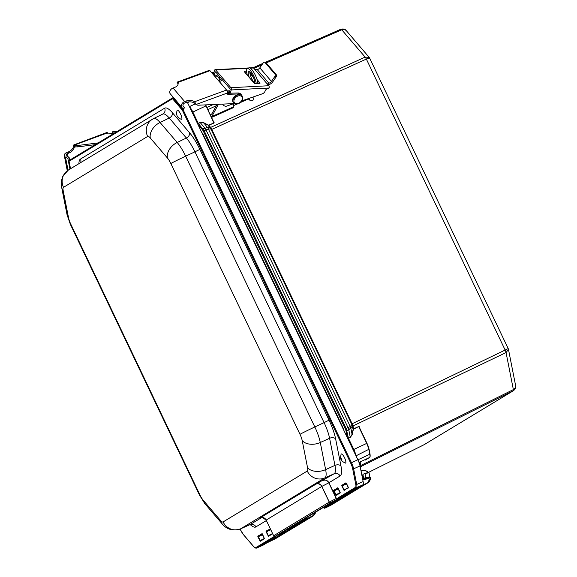<?xml version="1.0" encoding="UTF-8"?>
<svg xmlns="http://www.w3.org/2000/svg" width="577" height="577" viewBox="0 0 577 577"><rect width="100%" height="100%" fill="white"/><g stroke="black" fill="none" stroke-linecap="round" stroke-linejoin="round"><path stroke-width="0.87" d="M323.553 507.327L324.692 508.236L330.354 505.524L324.7 508.236A0.728 0.7 -121.2 0 1 324.692 508.236L323.906 508.005M324.7 508.236L343.026 497.15A0.728 0.7 58.8 0 0 343.026 497.15L343.041 497.122M306.452 519.271L312.107 516.559A6.924 6.679 58.8 0 0 312.655 516.264L294.328 527.349A6.924 6.679 -121.2 0 1 293.772 527.645L288.118 530.357A0.728 0.7 -121.2 0 1 288.111 530.357L306.452 519.271A0.728 0.7 58.8 0 0 306.452 519.271L305.413 518.961L306.445 519.271L305.933 517.98M305.168 518.442L305.413 518.961L287.245 529.946L287 529.434L288.118 530.357L287.332 530.119M197.493 123.514L198.171 123.182L192.855 112.039A9.109 2.387 -115.1 0 0 189.48 106.594L189.35 106.435M197.767 124.091A0.728 0.512 -40.6 0 1 198.322 123.399L200.082 122.367L203.522 122.923L208.78 125.274L213.952 123.06L208.037 125.252L210.958 129.133L351.855 424.528L353.117 429.425L353.672 429.093L353.117 429.425L352.071 434.366L353.376 429.526M347.52 438.051A0.728 0.483 -11.2 0 0 348.4 438.044L346.171 428.509L204.15 130.755L198.322 123.399L200.212 122.591L204.799 127.943A3.282 0.93 65.5 0 1 206.011 129.904L208.369 128.988L211.579 129.017L210.742 127.553A1.096 0.685 -44.3 0 1 210.122 127.676L207.468 127.524A3.282 2.625 93.3 0 1 208.369 128.988L350.261 426.461L348.018 427.622L206.011 129.904L203.335 131.159L345.356 428.913L348.018 427.622A3.282 0.93 64.4 0 1 348.796 429.851L352.482 426.136A1.096 0.642 -7.5 0 1 352.98 425.754L352.345 424.145L350.261 426.461A3.282 2.676 39.5 0 1 350.845 428.12L352.071 434.366L350.232 437.114L348.796 429.851L346.957 430.731A0.728 0.483 -11.2 0 1 345.969 430.644L347.361 437.727M347.794 438.628L350.326 437.359L352.331 434.459M343.575 429.778L343.539 429.605A4.407 1.154 64.9 0 0 342.486 426.612L203.45 135.119A4.407 1.154 -115.1 0 0 201.82 132.479L201.705 132.349M353.672 429.093L358.678 426.54L353.578 428.848L352.98 425.754M352.345 424.145L351.573 424.016M352.518 426.381A1.096 0.728 -11.2 0 1 353.009 425.941L506.058 352.554L508.474 349.41L508.2 348.58L352.129 423.763L211.579 129.017M210.742 127.553L208.65 125.05M359.897 462.595L359.175 462.884M360.748 466.605L360.856 465.675A1.096 0.815 -16.3 0 0 360.38 466.18L360.279 467.118M360.293 467.226L360.56 466.735A1.096 1.053 58.8 0 0 360.488 466.786M360.856 465.675L360.25 462.437M423.958 444.773A3.282 0.829 -116.5 0 0 423.98 444.766L367.946 472.664L424.311 444.586L513.573 390.607C515.398 389.049 516.098 387.477 515.665 385.876L515.247 387.96L513.364 389.598L360.805 465.48A1.096 0.728 -11.2 0 0 360.315 465.92L360.192 466.714M424.311 444.586L423.98 444.766A3.282 0.829 -116.5 0 0 423.994 444.759L513.573 390.607M508.474 349.41L515.665 385.876M208.131 125.007L203.616 122.67L207.468 127.524L202.938 128.794A0.728 0.512 -40.6 0 0 202.39 129.63L203.335 131.159M276.289 74.714L275.027 74.224A1.637 1.096 111.3 0 1 274.883 76.416L276.145 76.907A1.637 1.096 -68.7 0 0 276.289 74.714L266.199 62.929L341.75 29.788L344.195 29.413L346.113 30.437C345.154 29.095 343.394 28.691 340.841 29.225L340.841 29.225A3.282 0.887 66.3 0 1 341.75 29.788L365.14 57.109L210.619 127.416A1.096 0.765 -40.6 0 1 209.963 127.503M369.15 57.339L365.14 57.109A3.282 0.93 -114.5 0 1 366.352 59.063L369.655 58.118L369.15 57.339L346.113 30.437M206.948 104.819L205.78 105.367M206.818 107.524L213.209 104.531M207.843 109.673L216.296 105.721M213.822 122.223L213.461 121.459M206.018 105.887L213.822 122.843L206.032 105.88A8.749 2.294 -115.1 0 0 205.52 104.884L213.851 122.274M353.11 449.779L366.72 443.396L358.678 426.54L366.95 443.287M359.565 427.773L359.175 426.958M365.356 460.042L369.626 457.446M262.975 545.207A9.109 2.387 -115.1 0 0 263.047 545.178A9.109 2.387 -115.1 0 0 263.119 545.142L285.341 531.706L293.693 527.681L275.409 538.738A6.845 6.607 -121.2 0 1 274.818 539.055L266.942 542.827L274.811 539.062L293.159 527.753M370.073 477.172L365.082 479.509L362.666 479.278A2.496 2.409 -121.2 0 0 365.075 479.516L370.073 477.179L370.585 477.518L367.455 483.079A6.845 6.607 58.8 0 0 370.585 477.518L370.448 477.489A6.664 6.426 -121.2 0 1 366.821 483.209L366.864 483.396A6.845 6.607 58.8 0 0 367.455 483.079L349.078 494.193L340.596 498.29L362.818 484.853A9.109 2.387 -115.1 0 0 363.121 481.571L360.034 465.913A9.109 2.387 -115.1 0 0 357.863 459.739L187.287 102.129M340.596 498.29L332.453 501.932L278.179 534.893A1.493 1.442 58.8 0 0 278.237 534.728M287.649 530.393L279.261 534.41L285.341 531.706M279.261 534.41L278.576 534.526M278.612 534.699L278.179 534.893M337.891 488.055L333.542 490.313L334.018 490.493L337.92 488.128M333.542 490.313L333.686 491.07L338.151 488.553M333.686 491.07L336.002 495.477L340.062 492.643L336.131 495.016M336.153 495.001L334.083 490.876L338.317 488.892M340.091 492.679L337.617 487.846M344.354 490.046L348.306 487.709M344.375 490.032L343.748 489.945L344.224 490.508M348.299 488.041L346.113 483.086M347.239 488.301L344.137 489.75L341.757 485.344L343.748 489.945M270.346 528.893L266.004 531.15L266.48 531.33L270.382 528.972M266.004 531.15L266.156 531.907L270.591 529.405M266.156 531.907L268.464 536.314L266.552 531.713L270.75 529.744M262.138 533.862L257.782 536.127L258.258 536.3L262.167 533.941M257.782 536.127L257.933 536.884L262.398 534.367M257.933 536.884L260.249 541.284L264.302 538.449L260.378 540.822M260.4 540.815L258.33 536.682L262.557 534.706M264.331 538.485L261.864 533.66M368.191 477.929L368.148 478.34M274.702 536.192L275.965 536.358L274.551 536.394L275.114 536.293L273.621 535.752L274.551 536.394L273.621 535.752L266.141 520.072L321.843 486.397A4.558 3.794 62.8 0 0 316.499 483.822L260.285 517.778A4.558 4.392 -121.2 0 1 266.163 520.057L273.642 535.737L329.236 502.12L330.679 502.69L329.236 502.12L321.757 486.44A4.558 4.392 58.8 0 0 315.886 484.161M262.838 517.555L261.028 517.966L262.888 517.569M260.285 517.778L260.148 517.901A4.558 4.544 94.4 0 1 266.141 520.072L262.391 517.497M336.319 498.694A1.132 0.512 162.8 0 1 336.542 498.795L328.919 482.74C327.527 480.389 325.608 479.602 323.178 480.389C325.529 479.646 327.404 480.453 328.789 482.812L336.319 498.694L337.163 499.35L336.542 498.795L355.468 487.349A0.728 0.7 58.8 0 0 356.413 487.716A8.987 2.358 -115.1 0 0 356.709 484.471L353.622 468.82A8.987 2.358 -115.1 0 0 351.487 462.725L183.169 109.846L183.573 108.656M172.977 97.693L172.826 97.773A0.728 0.7 58.8 0 0 172.775 97.801L173.425 97.794M182.873 108.822L183.169 109.587M172.725 97.838L69.391 160.327A0.728 0.7 58.8 0 0 69.341 160.356L172.775 97.801A0.728 0.7 58.8 0 0 172.516 98.725L172.985 97.946L182.693 109.284L182.382 110.243L183.169 109.846M69.009 160.969L69.341 160.356A0.728 0.7 58.8 0 0 69.081 161.271L172.516 98.725L182.382 110.243L350.693 463.122A8.258 2.164 64.9 0 1 352.662 468.719L355.749 484.37A8.258 2.164 64.9 0 1 355.468 487.349M70.495 168.765L68.995 161.127L70.553 168.729M68.591 162.187L69.117 161.776M117.658 131.13L112.241 131.837L112.27 133.446M95.292 144.661L77.902 146.846A4.371 2.899 168.8 0 1 75.775 146.746L74.902 147.142L74.483 145.029L107.459 132.883A2.185 0.397 -110.6 0 0 107.005 132.443L73.82 144.906A2.185 0.397 69.4 0 1 74.144 145.152L74.483 145.029M75.775 146.746L74.902 147.142L75.897 146.774M74.245 145.656L73.791 144.921L73.647 145.729A6.816 4.948 -31.8 0 1 68.295 151.953L68.959 153.013A6.816 4.948 148.2 0 0 74.245 145.656L74.144 145.152M68.959 153.013L67.451 153.583A2.185 1.45 -11.2 0 0 66.095 155.285A2.185 1.45 -11.2 0 0 66.737 156.071L69.096 157.37L67.841 158.386L65.475 157.088A4.01 2.661 168.8 0 1 64.307 155.631A4.01 2.661 168.8 0 1 66.788 152.516L68.295 151.953M98.155 142.93L77.643 145.512A4.371 2.899 168.8 0 1 74.779 145.152M69.096 157.37L69.651 160.168M67.841 158.386L69.954 169.09M107.459 132.883L108.101 133.929L114.21 133.222M237.197 103.961L233.671 105.541L233.209 104.286L234.608 103.658M210.41 115.054L212.011 113.647L217.031 104.358M233.18 103.853L233.375 107.257A2.185 0.606 -114.1 0 1 233.216 107.755L211.543 117.434A2.185 0.606 65.9 0 0 211.593 116.922L218.438 104.293M214.644 76.157A5.828 4.089 -40.6 0 1 218.373 77.159A5.828 4.089 -40.6 0 1 219.109 79.056L219.26 81.552M218.373 77.159L217.529 76.178A5.828 4.089 139.4 0 0 213.8 75.176M247.309 98.992L247.382 99.41L240.01 102.706M233.296 105.742A2.185 1.435 170.5 0 1 233.671 105.541M256.275 83.55L256.253 83.427A10.206 2.835 -114.1 0 0 252.236 73.135A10.206 2.835 -114.1 0 0 247.36 68.584L248.954 67.87A10.206 2.835 65.9 0 1 253.837 72.421A10.206 2.835 65.9 0 1 257.847 82.713L257.977 83.463M248.701 98.508L249.985 100.427A1.096 0.894 180 0 0 251.471 100.78L253.39 99.922A1.096 0.894 180 0 0 253.822 98.71L252.755 97.116M247.36 68.584A10.206 2.835 -114.1 0 0 246.783 72.37L247.252 75.133M210.93 116.143L211.593 116.922M227.511 92.118A5.828 4.089 -40.6 0 1 229.502 91.851M249.322 77.549A6.83 1.897 65.9 0 1 248.348 74.195A6.83 1.897 65.9 0 1 248.73 71.656A6.83 1.897 65.9 0 1 252.784 76.142A6.83 1.897 65.9 0 1 254.709 83.578M249.848 72.002A6.83 1.897 -114.1 0 0 249.949 73.481A6.83 1.897 -114.1 0 0 254.789 83.074M229.74 91.079A5.828 4.089 139.4 0 0 227.122 91.007M244.309 71.692L254.284 83.34L259.975 83.348M257.046 79.525L260.061 83.045M258.619 83.427L257.811 82.489M253.289 77.203L249.913 73.265M244.432 71.281L246.639 71.166M246.833 72.659L245.203 72.745M227.626 92.731A5.683 3.989 -40.6 0 1 229.35 92.363L230.129 89.803A0.822 0.433 -92.9 0 0 229.956 88.67L215.675 71.995A0.822 0.433 -92.9 0 0 215.423 71.865A0.822 0.433 -92.9 0 0 215.084 72.24L215.848 72.204M241.713 100.917L262.319 93.82A3.39 2.373 -40.6 0 0 265.117 91.022L265.067 91.159A3.39 2.373 139.4 0 1 268.81 88.173L269.106 88.007A1.637 0.865 -92.9 0 0 268.767 85.742L253.548 67.978A1.637 0.865 -92.9 0 0 253.051 67.711L249.762 67.884M233.923 103.593L226.263 106.233A5.683 3.989 -40.6 0 1 223.414 105.151L222.571 104.17A5.683 3.989 -40.6 0 1 222.52 104.112M212.711 73.899A5.683 3.989 -40.6 0 1 213.461 73.806L214.493 70.416A1.637 0.865 87.1 0 1 215.171 69.666A1.637 0.865 87.1 0 1 215.675 69.925L230.887 87.69A1.637 0.865 87.1 0 1 231.226 89.954L230.237 93.214M219.181 80.239A2.459 1.724 139.4 0 0 221.438 78.732M254.587 69.19L257.27 69.622A3.282 2.301 -40.6 0 0 259.816 67.841L263.271 62.857A1.637 1.096 111.3 0 1 264.627 62.215A1.637 1.096 111.3 0 1 264.937 62.439L266.199 62.929A1.637 1.096 -68.7 0 0 265.889 62.713L264.627 62.215M276.145 76.907L272.69 81.891A5.099 3.577 -40.6 0 1 268.738 84.668L267.995 84.841M267.973 84.819L268.882 83.182A3.282 2.301 139.4 0 0 271.428 81.4L274.883 76.416M268.442 83.283L267.562 83.917L267.721 84.523M223.414 105.151A5.683 3.989 -40.6 0 1 222.837 104.098M230.086 93.222L229.35 92.363M213.461 73.806L214.305 74.794L215.084 72.24M222.282 79.713A2.459 1.724 -40.6 0 1 219.238 81.169M218.971 78.27A2.459 1.724 -40.6 0 1 220.234 77.325M275.027 74.224L264.937 62.439M213.555 74.887A5.683 3.989 -40.6 0 1 214.305 74.794M226.53 90.041L194.499 101.768A6.816 4.291 -3.4 0 0 186.133 101.033L186.22 102.446A6.816 4.291 176.6 0 1 195.408 103.932L196.245 104.423L227.648 92.919A2.185 0.736 -110.1 0 0 226.53 90.041L209.963 70.697A2.185 0.736 -110.1 0 0 209.314 70.344L177.427 82.021L177.932 82.432L209.963 70.697M186.22 102.446L184.77 102.98A2.185 1.536 139.4 0 0 183.147 106.024L184.496 107.928L183.068 109.053L181.712 107.142A4.01 2.813 -40.6 0 1 184.683 101.566L186.133 101.033M184.683 101.566L173.071 88.007L174.521 87.473A6.816 4.291 -3.4 0 0 178.163 83.384A6.816 4.291 -3.4 0 0 177.932 82.432L177.42 82.021A2.185 0.736 69.9 0 0 177.161 82.619L177.478 82.987A6.816 4.291 176.6 0 1 178.113 84.098M212.372 73.51L213.562 73.467M221.287 78.551A2.459 1.724 -40.6 0 1 219.166 80.044M194.499 101.768L195.351 102.966A2.185 0.736 69.9 0 1 195.726 104.3M196.202 104.372L196.245 104.423A4.371 3.065 -40.6 0 0 198.387 105.209L234.435 103.571M173.071 88.007A4.01 2.813 139.4 0 0 170.1 93.582L183.068 109.053M219.08 78.797A2.459 1.724 139.4 0 0 220.443 77.563M227.67 93.294L237.948 92.969A5.683 3.989 -40.6 0 1 240.717 94.051L241.561 95.039A5.683 3.989 -40.6 0 1 242.124 96.063M227.648 92.919L227.727 94.303L238.791 93.957A5.683 3.989 -40.6 0 1 241.561 95.039M211.528 72.522L213.872 72.45M367.001 478.275A2.459 2.373 -121.2 0 1 364.541 478.679L363.77 478.809A14.598 1.385 -10.8 0 1 363.719 478.722A14.598 1.385 -10.8 0 1 365.825 477.568L369.828 476.905A14.598 1.385 -10.8 0 1 369.879 476.991A14.598 1.385 -10.8 0 1 367.773 478.145L364.541 478.679M363.575 477.965A2.459 2.373 -121.2 0 1 363.113 475.563M369.879 476.991L369.1 472.888A14.598 1.385 169.2 0 0 369.049 472.801L365.046 473.465A14.598 1.385 169.2 0 0 362.94 474.626L363.719 478.722M365.046 473.465L365.825 477.568M369.049 472.801L369.828 476.905M343.12 455.332A5.027 1.32 64.9 0 1 345.868 461.824A5.027 1.32 64.9 0 1 345.313 463.1C340.639 460.749 339.961 459.126 341.13 454.157A5.027 1.32 64.9 0 1 343.12 455.332M181.596 116.604A5.027 1.32 64.9 0 1 181.329 119.309C177.161 117.831 175.769 114.845 177.146 110.366A5.027 1.32 64.9 0 1 179.223 111.664A5.027 1.32 64.9 0 1 181.596 116.604M336.723 500.028L323.827 507.825L323.574 507.313M189.429 106.615A0.728 0.512 -40.6 0 1 189.48 106.594L195.336 103.853M192.177 112.371L205.787 105.988A9.109 2.387 64.9 0 0 205.239 104.899M197.918 124.408L202.39 129.63M345.356 428.913L345.969 430.644M355.908 455.642A0.728 0.483 -11.2 0 0 355.959 455.621A9.109 2.387 -115.1 0 0 353.788 449.447L348.472 438.304L350.326 437.359M356.002 455.83L369.042 449.223A8.749 2.294 -115.1 0 0 366.958 443.295L359.146 426.893M315.309 512.311L315.136 512.773A6.563 6.325 -121.2 0 1 312.027 516.184L306.373 518.896M288.118 530.357L293.772 527.645L312.027 516.184M360.56 466.735A1.096 1.053 58.8 0 1 360.632 466.699L513.256 390.78A3.282 0.894 63.6 0 0 513.364 389.598L506.058 352.554A3.282 0.93 -115.6 0 0 505.279 350.333L366.352 59.063L211.182 129.674M343.026 497.15L348.703 494.402M348.681 494.439A6.924 6.679 58.8 0 0 349.813 493.753L330.902 505.228A6.924 6.679 -121.2 0 1 330.354 505.524L348.681 494.439M315.395 512.939L315.381 512.96A6.924 6.679 58.8 0 1 312.655 516.264L315.136 512.773M340.812 29.239L265.16 62.424L340.841 29.225A3.282 0.887 66.3 0 0 340.812 29.239M262.874 63.427L253.094 67.718L262.874 63.42M253.866 68.338L261.915 64.804M213.952 123.06L214.125 122.23M359.363 426.735L358.584 426.295M359.24 463.064L359.716 462.877L360.315 465.92M203.616 122.67L200.082 122.367M187.547 102.663L189.292 101.848M369.071 449.389L369.814 454.25A9.109 2.387 64.9 0 1 369.511 457.532L359.017 462.444M357.899 459.819L369.814 454.25L368.891 449.57A9.109 2.387 64.9 0 0 366.72 443.396L369.078 449.303L370.001 453.976C370.311 456.046 370.153 457.229 369.54 457.518L365.328 460.064M366.871 473.162L368.018 472.621L368.047 472.036L366.186 473.277M361.043 471.02L361.137 471.164A6.664 6.426 -121.2 0 1 367.982 472.152L368.054 472.036A6.845 6.607 58.8 0 0 361.036 471.012C363.517 470.003 365.861 470.342 368.054 472.036M365.082 479.509L370.585 477.518M358.988 487.168L366.864 483.396L348.479 494.511L340.589 498.297M366.821 483.209L360.639 486.173M362.709 475.123L361.988 475.816A2.496 2.409 -121.2 0 1 362.933 475.008L362.89 474.821A2.676 2.582 58.8 0 0 361.945 475.599M362.702 479.465A2.676 2.582 58.8 0 0 365.198 479.653M362.818 484.853L356.413 487.716L337.163 499.35L330.679 502.69L275.114 536.293L275.965 536.358L256.715 547.999L263.119 545.142M335.525 494.922L339.024 493.27M336.002 495.477L340.077 493.01M274.4 536.372L255.777 547.638A8.258 2.164 64.9 0 1 253.418 546.253L243.53 534.706A8.258 2.164 64.9 0 1 240.472 529.773L240.126 529.044M250.209 524.58A27.653 7.249 -115.1 0 0 255.899 526.895L266.372 520.562M328.919 482.74L340.048 476.011A27.653 7.249 -115.1 0 0 340.971 466.036L335.626 438.917A27.653 7.249 -115.1 0 0 329.034 420.171L199.873 149.378A27.653 7.249 -115.1 0 0 189.631 132.84L172.501 112.84A27.653 7.249 -115.1 0 0 164.611 108.195L80.463 159.079A27.653 7.249 -115.1 0 0 78.926 163.666M345.839 482.877L341.757 485.344M260.249 541.284L264.324 538.817M268.464 536.314L272.546 533.848M346.315 483.057L348.429 487.579M346.532 483.923L341.909 486.101M346.373 483.584L342.233 485.524L346.142 483.158M267.988 535.759L271.486 534.107M268.593 535.853L272.524 533.48L268.63 535.838M259.773 540.728L263.263 539.077M262.34 533.833L264.172 538.067M367.7 478.16L365.825 479.033M255.899 526.895A4.558 4.392 58.8 0 0 250.029 524.616L240.717 528.77L324.865 477.886A22.914 6.008 -115.1 0 0 325.63 469.62L320.285 442.501A22.914 6.008 -115.1 0 0 314.826 426.966A13.668 0.368 154.5 0 0 300.004 434.322A9.254 2.423 64.9 0 1 302.211 440.597A13.668 9.059 -11.2 0 0 320.285 442.501L329.597 438.282L334.948 465.401A23.102 6.058 64.9 0 1 334.177 473.731L316.499 483.822M260.148 517.901L261.028 517.966L250.029 524.616A23.102 6.058 64.9 0 1 249.855 524.709L250.872 524.342M328.789 482.819L321.843 486.397L329.323 502.077L336.398 498.42M340.048 476.011A4.558 4.392 58.8 0 0 334.177 473.731L324.865 477.886A13.668 13.184 58.8 0 1 307.252 471.048L223.104 521.933A13.668 13.184 58.8 0 0 240.717 528.77A22.914 6.008 -115.1 0 1 240.544 528.864C232.913 531.244 226.739 529.52 222.022 523.685L204.9 503.685L199.519 495.145L70.358 224.352L67.076 214.839A13.668 9.059 -11.2 0 0 68.54 217.789L63.196 190.67A9.254 2.423 64.9 0 1 63.506 187.33L147.647 136.446A9.254 2.423 64.9 0 1 150.294 137.997L167.417 157.997A9.254 2.423 64.9 0 1 170.842 163.529L300.004 434.322M350.693 463.122L357.863 459.739M352.662 468.719A0.728 0.483 -11.2 0 0 353.622 468.82L360.034 465.913M355.749 484.37A0.728 0.483 -11.2 0 0 356.709 484.471L363.121 481.571M255.777 547.638A0.728 0.7 58.8 0 0 256.715 547.999A8.987 2.358 -115.1 0 1 256.642 548.035L263.047 545.178M240.472 529.773L243.617 534.886L253.498 546.426C254.803 547.876 255.849 548.41 256.642 548.035M80.65 162.62A4.558 4.392 58.8 0 0 80.463 159.079M162.837 114.044A4.558 4.392 58.8 0 0 164.611 108.195M340.971 466.036A4.558 3.022 -11.2 0 0 334.948 465.401L325.63 469.62A13.668 9.059 -11.2 0 1 307.555 467.716A9.254 2.423 64.9 0 1 307.252 471.048M162.656 114.138A23.102 6.058 64.9 0 1 162.779 114.073A23.102 6.058 64.9 0 1 169.249 118.018A4.558 3.195 139.4 0 0 172.501 112.84M335.626 438.917A4.558 3.022 -11.2 0 0 329.597 438.282A23.102 6.058 64.9 0 0 324.094 422.624L314.826 426.966L185.664 156.172A22.914 6.008 -115.1 0 0 177.175 142.469L160.053 122.468A22.914 6.008 -115.1 0 0 153.626 118.559L162.981 113.957M150.294 137.997A13.668 9.585 139.4 0 1 160.053 122.468L169.249 118.018L186.378 138.011A4.558 3.195 139.4 0 0 189.631 132.84M329.034 420.171L324.094 422.624L194.932 151.83L199.873 149.378M167.417 157.997A13.668 9.585 139.4 0 1 177.175 142.469L186.378 138.011A23.102 6.058 64.9 0 1 194.932 151.83L185.664 156.172A13.668 0.368 154.5 0 0 170.842 163.529M302.211 440.597L307.555 467.716M153.504 118.624A13.668 13.184 58.8 0 0 152.523 119.158A13.668 13.184 58.8 0 0 147.647 136.446M223.104 521.933A9.254 2.423 64.9 0 1 220.457 520.382A13.668 9.585 139.4 0 0 222.022 523.685M153.626 118.559L68.374 170.042A13.668 13.184 58.8 0 0 63.506 187.33M220.457 520.382L203.335 500.389A13.668 9.585 139.4 0 0 204.9 503.685M68.374 170.042L62.893 176.035L61.443 180.731C60.938 182.584 61.703 188.362 61.732 187.72A13.668 9.059 -11.2 0 0 63.196 190.67M203.335 500.389A9.254 2.423 64.9 0 1 199.909 494.85A13.668 0.368 154.5 0 0 199.519 495.145M199.909 494.85L70.747 224.056A13.668 0.368 154.5 0 0 70.358 224.352M70.747 224.056A9.254 2.423 64.9 0 1 68.54 217.789M112.212 132.263L116.778 131.664M68.086 156.814L67.451 153.583M77.643 145.512L77.902 146.846M65.475 157.088L68.072 170.237M211.925 113.799L210.179 114.578M257.847 82.713L256.253 83.427M248.882 99.792L248.665 98.523M233.368 106.925L211.817 116.554M268.767 85.742L230.887 87.69M231.226 89.954L269.106 88.007M215.675 69.925L248.081 68.259M250.281 68.144L253.548 67.978M268.882 83.182L257.27 69.622M271.428 81.4L259.816 67.841M195.408 103.932L195.351 102.966M177.42 82.021L177.478 82.987M181.712 107.142L170.1 93.582M238.791 93.957L237.948 92.969M241.813 95.674A5.467 3.83 139.4 0 0 241.734 95.573A5.467 3.83 139.4 0 0 240.638 94.794A5.467 3.83 139.4 0 0 234.406 96.878A5.467 3.83 139.4 0 0 233.433 102.684A5.467 3.83 139.4 0 0 233.519 102.785M240.804 94.989A5.467 3.83 139.4 0 0 234.579 97.073A5.467 3.83 139.4 0 0 233.598 102.886C235.892 104.545 238.142 104.394 240.357 102.432C242.737 100.21 243.249 97.989 241.907 95.768A5.467 3.83 139.4 0 0 240.804 94.989M240.739 95.962A4.739 3.325 139.4 0 0 233.945 100.456A4.739 3.325 139.4 0 0 239.592 102.742A4.739 3.325 139.4 0 0 240.739 95.962M342.038 459.999L341.534 458.802L342.038 459.999M177.839 116.374L178.005 115.948L177.839 116.374M330.902 505.228L330.347 505.524M294.328 527.349L293.772 527.645M508.2 348.58L369.655 58.118M349.085 494.186L348.479 494.511M275.409 538.738L274.811 539.062M340.214 492.549L338.093 488.027M270.548 529.253L270.563 528.864M277.515 535.167L332.518 501.903M266.141 520.079L273.621 535.752M240.45 529.787L240.104 529.051M67.076 214.839L61.732 187.72M240.544 528.864L249.855 524.709M67.293 170.77L64.307 155.631M248.802 67.935L215.171 69.666M219.26 81.516L227.345 90.957M233.598 102.886L233.433 102.684C231.146 99.771 233.836 94.138 240.501 94.693L241.907 95.768M366.655 478.535L364.931 479.574"/></g></svg>
